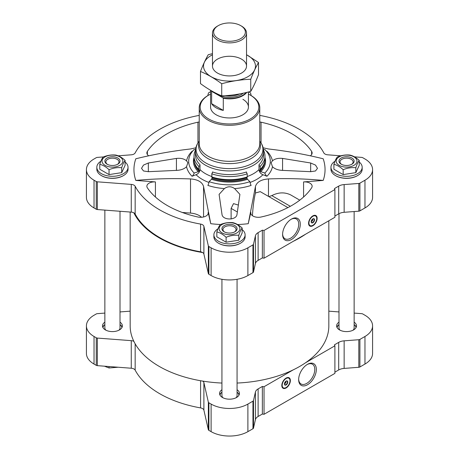 <?xml version="1.0" encoding="UTF-8"?>
<svg xmlns="http://www.w3.org/2000/svg" width="459" height="459" viewBox="0 0 459 459"><rect width="100%" height="100%" fill="white"/><g stroke="black" fill="none" stroke-linecap="round" stroke-linejoin="round"><path stroke-width="0.69" d="M285.951 381.188A1.635 0.947 -60 0 1 286.014 381.372L285.297 381.785M334.898 372.151L338.69 369.96A9.461 5.462 0 0 1 344.147 368.411L358.812 367.292A1.893 1.09 0 0 0 359.908 366.982L364.962 364.062A26.014 15.021 0 0 0 372.582 353.441L372.582 325.867A26.014 15.021 0 0 0 364.962 315.247L362.748 313.967A1.893 1.09 0 0 0 361.658 313.658L354.136 313.084M104.864 313.084L97.342 313.658A1.893 1.09 0 0 0 96.252 313.967L94.038 315.247A26.014 15.021 0 0 0 86.418 325.867L86.418 353.441A26.014 15.021 0 0 0 94.038 364.062L96.252 365.341A1.893 1.09 0 0 0 97.342 365.651L131.257 368.233A4.728 2.731 0 0 1 135.164 370.138A98.674 56.968 0 0 0 200.583 407.908A4.728 2.731 0 0 1 203.888 410.162L208.352 429.744A1.893 1.09 0 0 0 208.891 430.37L211.106 431.649A26.014 15.021 0 0 0 247.894 431.649L252.955 428.729A1.893 1.09 0 0 0 253.488 428.104L255.422 419.635A9.461 5.462 0 0 1 258.113 416.485L262.353 414.035L264.04 414.293L334.898 373.385L334.898 345.811L334.45 344.835L338.69 342.385A9.461 5.462 0 0 1 344.147 340.83L358.812 339.717A1.893 1.09 0 0 0 359.908 339.408L364.962 336.487A26.014 15.021 0 0 0 372.582 325.867M104.864 322.155A9.932 5.737 0 0 0 102.5 325.867A9.932 5.737 0 0 0 105.409 329.923A9.932 5.737 0 0 0 116.236 331.163A9.932 5.737 0 0 0 122.369 325.867A9.932 5.737 0 0 0 120.006 322.155M122.134 327.101A9.932 5.737 0 0 0 120.006 324.622M104.864 324.622A9.932 5.737 0 0 0 102.736 327.101M338.994 322.155A9.932 5.737 0 0 0 336.631 325.867A9.932 5.737 0 0 0 339.54 329.923A9.932 5.737 0 0 0 350.366 331.163A9.932 5.737 0 0 0 356.5 325.867A9.932 5.737 0 0 0 354.136 322.155M356.264 327.101A9.932 5.737 0 0 0 354.136 324.622M338.994 324.622A9.932 5.737 0 0 0 336.866 327.101M221.932 389.737A9.932 5.737 0 0 0 219.568 393.455A9.932 5.737 0 0 0 222.477 397.511A9.932 5.737 0 0 0 233.304 398.751A9.932 5.737 0 0 0 239.432 393.455A9.932 5.737 0 0 0 237.068 389.737M239.202 394.688A9.932 5.737 0 0 0 237.068 392.21M221.932 392.21A9.932 5.737 0 0 0 219.798 394.688M221.932 383.053A99.333 57.352 180 0 1 202.66 381.085A99.333 57.352 180 0 1 133.862 341.364A99.333 57.352 180 0 1 130.167 325.867L130.167 212.041M312.705 218.977A1.635 0.947 -60 0 1 312.774 219.161L312.057 219.574M287.891 207.6L260.253 191.644L255.451 192.992C253.993 198.994 252.989 206.556 252.439 215.678M237.636 224.566A95.547 55.166 0 0 0 248.25 223.694L255.451 186.457C256.868 181.988 261.211 179.48 268.481 178.93C286.886 178.23 305.126 178.729 323.193 180.427A95.547 55.166 0 0 0 323.193 158.78C305.137 154.339 286.898 151.068 268.481 148.968L263.133 147.792M248.25 223.694L250.832 212.374A7.568 4.372 0 0 0 250.763 212.942A7.568 4.372 0 0 0 261.045 217.021A87.979 50.794 0 0 0 311.632 187.817A7.568 4.372 0 0 0 312.131 186.251A7.568 4.372 0 0 0 303.577 181.919L323.193 180.427M224.411 188.574L219.092 194.375L221.972 214.204C222.317 220.544 236.672 220.561 237.028 214.204L239.908 194.375L234.589 188.574C231.181 186.193 227.79 186.193 224.411 188.574A43.255 24.975 180 0 1 207.87 185.402A4.728 1.934 -71.6 0 0 209.092 181.672L211.461 179.297A0.947 0.384 -71.6 0 0 211.874 178.505A1.893 0.775 -71.6 0 0 212.001 177.604L211.76 173.823A35.475 20.483 180 0 0 247.24 173.823L247.24 176.91A35.475 20.483 180 0 1 211.76 176.91M238.341 205.064L233.511 203.624L231.112 208.386L231.112 218.989M272.457 166.715C274.786 169.004 278.16 170.226 282.572 170.381L310.668 171.689L315.511 170.972L317.479 168.321L315.511 165.091L310.668 162.997L282.572 158.424C278.165 157.982 274.798 158.785 272.457 160.834L271.126 162.652L272.457 166.715A43.255 24.975 180 0 1 266.96 176.262A325.431 230.12 -135 0 0 262.927 174.736A4.728 3.345 -135 0 1 258.996 169.566L258.996 164.758A1.417 1.004 -135 0 0 260.224 166.33A35.475 20.483 180 0 0 264.975 156.089L264.975 159.17A35.475 20.483 180 0 1 263.42 165.171A35.475 20.483 180 0 1 260.224 169.411L260.224 166.33M131.257 184.392A4.728 2.731 0 0 1 135.164 186.297L135.164 214.032A4.728 2.731 0 0 0 133.862 212.833A4.728 2.731 0 0 0 131.257 212.121L97.342 209.545A1.893 1.09 0 0 1 96.252 209.235L94.038 207.956A26.014 15.021 0 0 1 86.418 197.336L86.418 169.606A26.014 15.021 0 0 0 94.038 180.226L96.252 181.506A1.893 1.09 0 0 0 97.342 181.816L131.257 184.392L131.257 212.121M135.164 186.297A98.674 56.968 0 0 0 200.583 224.072A4.728 2.731 0 0 1 203.888 226.327L208.352 245.904A1.893 1.09 0 0 0 208.891 246.535L211.106 247.814A26.014 15.021 0 0 0 247.894 247.814L252.955 244.894A1.893 1.09 0 0 0 253.488 244.263L255.422 235.794A9.461 5.462 0 0 1 258.113 232.644L262.353 230.194L264.04 230.458L334.898 189.544L334.45 188.574L338.69 186.124A9.461 5.462 0 0 1 344.147 184.57L344.147 212.299L358.812 211.186A1.893 1.09 0 0 0 359.908 210.876L364.962 207.956A26.014 15.021 0 0 0 372.582 197.336L372.582 169.606A26.014 15.021 0 0 0 364.962 158.986L362.748 157.707A1.893 1.09 0 0 0 361.658 157.397L354.468 156.846M344.147 212.299A9.461 5.462 0 0 0 338.69 213.854L334.898 216.04M258.113 232.644L258.113 260.373L262.353 257.924L264.04 258.188L334.898 217.279L334.898 189.544M203.549 216.981L203.549 186.457C202.149 181.993 197.8 179.486 190.519 178.93C172.102 178.23 153.863 178.729 135.807 180.427L155.423 181.919A7.568 4.372 0 0 0 146.869 186.251A7.568 4.372 0 0 0 147.368 187.817A87.979 50.794 0 0 0 197.955 217.021A7.568 4.372 0 0 0 208.237 212.942A7.568 4.372 0 0 0 208.168 212.374L210.75 223.694A95.547 55.166 0 0 0 220.469 224.52M195.477 150.288A35.475 20.483 0 0 0 194.025 156.089A35.475 20.483 0 0 0 198.776 166.33A1.417 1.004 135 0 0 200.004 164.758L200.004 169.566A4.728 3.345 135 0 1 196.073 174.736A325.431 230.12 135 0 0 192.04 176.262A43.255 24.975 180 0 1 186.543 166.715C184.202 169.004 180.835 170.226 176.428 170.381L176.428 158.424L148.332 162.997L143.489 165.091L141.521 168.321L143.489 170.972L148.332 171.689L176.428 170.381M192.648 151.131A4.728 3.345 -135 0 1 192.04 151.286A43.255 24.975 180 0 0 186.543 160.834C184.214 158.785 180.84 157.982 176.428 158.424M266.352 151.131A4.728 3.345 135 0 0 266.96 151.286A43.255 24.975 180 0 1 272.457 160.834M209.092 181.672A40.817 23.564 180 0 0 249.908 181.672A4.728 1.934 -108.4 0 0 251.13 185.402A43.255 24.975 180 0 1 234.589 188.574M203.549 186.457L210.75 223.694M135.807 180.427A95.547 55.166 0 0 1 135.807 158.78C153.874 154.339 172.114 151.063 190.519 148.968L195.867 147.792M251.171 95.604L250.648 93.303A1.893 1.09 0 0 0 250.109 92.672L248.761 91.892M210.578 91.697L208.891 92.672A1.893 1.09 0 0 0 208.352 93.303L207.829 95.604M199.229 115.387A98.674 56.968 0 0 0 135.164 152.91A4.728 2.731 0 0 1 131.257 154.815L118.175 155.813M103.407 156.932L97.342 157.397A1.893 1.09 0 0 0 96.252 157.707L94.038 158.986A26.014 15.021 0 0 0 86.418 169.606M135.164 214.032A98.674 56.968 0 0 0 200.583 251.802A4.728 2.731 0 0 1 202.66 252.553A99.333 57.352 180 0 1 133.862 212.833M203.888 226.327L203.888 254.056A4.728 2.731 0 0 0 202.66 252.553M203.888 254.056L208.352 273.633A1.893 1.09 0 0 0 208.891 274.264L211.106 275.543A26.014 15.021 0 0 0 247.894 275.543L252.955 272.623A1.893 1.09 0 0 0 253.488 271.992L255.422 263.523A9.461 5.462 0 0 1 258.113 260.373M262.353 230.194L262.353 257.924M264.04 230.458L264.04 258.188M312.849 225.759A6.053 3.494 -60 0 1 309.825 226.058A6.053 3.494 -60 0 1 309.825 219.069A6.053 3.494 -60 0 1 315.878 215.575A6.053 3.494 -60 0 1 316.808 220.423A6.053 3.494 -60 0 1 312.849 225.759M291.442 239.523A12.508 7.224 -60 0 1 282.601 234.417A12.508 7.224 -60 0 1 291.442 219.098A12.508 7.224 -60 0 1 300.289 224.204A12.508 7.224 -60 0 1 291.442 239.523M344.147 184.57L358.812 183.457A1.893 1.09 0 0 0 359.908 183.147L364.962 180.226A26.014 15.021 0 0 0 372.582 169.606M340.871 155.813L327.743 154.815A4.728 2.731 0 0 1 323.836 152.91A98.674 56.968 0 0 0 259.771 115.387M101.565 175.688A15.136 8.738 0 0 0 101.732 175.786A15.136 8.738 0 0 0 123.138 175.786A15.136 8.738 0 0 0 123.305 175.688M100.882 161.224A15.612 9.014 0 0 0 96.826 167.288L96.826 169.216A15.612 9.014 0 0 0 101.399 175.59L101.732 175.786L101.399 175.59A15.612 9.014 0 0 0 123.471 175.59A15.612 9.014 0 0 0 128.044 169.216L128.044 167.288A15.612 9.014 0 0 0 125.095 162.016M335.695 175.688A15.136 8.738 0 0 0 335.862 175.786A15.136 8.738 0 0 0 357.268 175.786A15.136 8.738 0 0 0 357.435 175.688M335.013 161.224A15.612 9.014 0 0 0 330.956 167.288L330.956 169.216A15.612 9.014 0 0 0 335.529 175.59L335.862 175.786L335.529 175.59A15.612 9.014 0 0 0 357.601 175.59A15.612 9.014 0 0 0 362.174 169.216L362.174 167.288A15.612 9.014 0 0 0 359.225 162.016M218.633 243.276A15.136 8.738 0 0 0 218.8 243.368A15.136 8.738 0 0 0 240.2 243.368A15.136 8.738 0 0 0 240.367 243.276M217.95 228.811A15.612 9.014 0 0 0 213.888 234.876L213.888 236.804A15.612 9.014 0 0 0 218.461 243.178L218.8 243.368L218.461 243.178A15.612 9.014 0 0 0 240.539 243.178A15.612 9.014 0 0 0 245.112 236.804L245.112 234.876A15.612 9.014 0 0 0 242.163 229.603M199.229 121.974A7.568 4.372 0 0 0 197.955 122.186A87.979 50.794 0 0 0 147.368 151.39A7.568 4.372 0 0 0 146.869 152.956A7.568 4.372 0 0 0 148.693 155.808M310.307 155.808A7.568 4.372 0 0 0 312.131 152.956A7.568 4.372 0 0 0 311.632 151.39A87.979 50.794 0 0 0 261.045 122.186A7.568 4.372 0 0 0 259.771 121.974M210.578 94.101A29.324 16.931 0 0 0 208.765 95.065L208.093 95.449A30.271 17.476 0 0 0 199.229 107.808A30.271 17.476 0 0 0 208.093 120.166A30.271 17.476 0 0 0 241.084 123.959A30.271 17.476 0 0 0 259.771 107.808A30.271 17.476 0 0 0 250.907 95.449L250.235 95.065A29.324 16.931 0 0 0 248.422 94.101M208.765 95.065A29.324 16.931 0 0 0 208.765 119.007A29.324 16.931 0 0 0 250.235 119.007A29.324 16.931 0 0 0 250.235 95.065M242.88 99.31A18.922 10.924 180 0 1 248.422 107.039A18.922 10.924 180 0 1 229.5 117.963A18.922 10.924 180 0 1 210.578 107.039L210.578 90.308M201.547 217.285A15.136 8.738 0 0 0 190.519 213.091L182.28 212.465M299.779 200.164L290.645 194.886C284.637 192.011 278.355 192.252 271.803 195.609L268.894 196.63M194.025 156.089L194.025 159.17A35.475 20.483 0 0 0 195.58 165.171A35.475 20.483 0 0 0 198.776 169.411L199.189 170.209A35.004 20.207 0 0 1 196.033 166.02L195.58 165.171M198.776 166.33L198.776 169.411M194.025 157.477A36.077 20.827 0 0 0 198.259 171.677A0.947 0.671 135 0 0 198.965 171.052A1.893 1.337 135 0 0 199.189 170.209M195.505 149.932L194.151 149.479A40.817 23.564 0 0 0 189.309 157.144A40.817 23.564 0 0 0 194.151 173.043L198.259 171.677M192.04 176.262A4.728 3.345 135 0 0 194.151 173.043M186.543 160.834L187.874 162.652L186.543 166.715M263.495 149.932L264.849 149.479A40.817 23.564 180 0 1 269.691 157.144A40.817 23.564 180 0 1 264.849 173.043A4.728 3.345 -135 0 0 266.96 176.262M264.849 173.043L260.741 171.677A0.947 0.671 -135 0 1 260.035 171.052A1.893 1.337 -135 0 1 259.811 170.209L260.224 169.411M263.42 165.171L262.967 166.02A35.004 20.207 180 0 1 259.811 170.209M263.523 150.288A35.475 20.483 180 0 1 264.975 156.089M249.908 181.672L247.539 179.297A36.077 20.827 180 0 1 211.461 179.297M212.001 177.604A35.004 20.207 180 0 0 246.999 177.604A1.893 0.775 -108.4 0 0 247.126 178.505A0.947 0.384 -108.4 0 0 247.539 179.297M246.999 177.604L247.24 176.91M211.76 173.823A1.417 0.579 -71.6 0 0 212.471 171.959A34.058 19.662 180 0 0 246.529 171.959A1.417 0.579 -108.4 0 0 247.24 173.823M305.596 234.193A99.333 57.352 180 0 1 293.347 241.268M328.833 220.779L328.833 325.867A99.333 57.352 180 0 1 305.596 362.73A99.333 57.352 180 0 1 293.347 369.799A99.333 57.352 180 0 1 237.068 383.053M213.888 234.876A15.612 9.014 0 0 0 218.461 241.245A15.612 9.014 0 0 0 235.473 243.201A15.612 9.014 0 0 0 245.112 234.876M216.837 231.927L216.837 236.833L226.109 242.186L238.772 240.223L242.163 232.914L242.163 228.008C241.032 229.351 239.902 231.789 238.772 235.318C234.56 234.882 230.338 235.536 226.109 237.28C223.017 234.406 219.93 232.627 216.837 231.927C217.968 228.41 219.098 225.971 220.228 224.617C224.44 222.879 228.662 222.225 232.891 222.655C235.983 223.355 239.07 225.139 242.163 228.008M330.956 167.288A15.612 9.014 0 0 0 335.529 173.657A15.612 9.014 0 0 0 352.541 175.613A15.612 9.014 0 0 0 362.174 167.288M333.905 164.339L333.905 169.245L343.171 174.598L355.834 172.636L359.225 165.326L359.225 160.421C358.1 161.763 356.97 164.202 355.834 167.73C351.623 167.294 347.406 167.948 343.171 169.692C340.085 166.824 336.992 165.039 333.905 164.339C335.03 160.822 336.16 158.384 337.296 157.03C341.507 155.291 345.725 154.637 349.959 155.073C353.046 155.767 356.138 157.552 359.225 160.421M96.826 167.288A15.612 9.014 0 0 0 101.399 173.657A15.612 9.014 0 0 0 118.411 175.613A15.612 9.014 0 0 0 128.044 167.288M99.775 164.339L99.775 169.245L109.041 174.598L121.704 172.636L125.095 165.326L125.095 160.421C123.97 161.763 122.84 164.202 121.704 167.73C117.493 167.294 113.275 167.948 109.041 169.692C105.954 166.824 102.862 165.039 99.775 164.339C100.9 160.822 102.03 158.384 103.166 157.03C107.377 155.291 111.594 154.637 115.829 155.073C118.915 155.767 122.008 157.552 125.095 160.421M238.772 240.223L238.772 235.318M226.109 242.186L226.109 237.28M234.463 231.99A6.546 3.781 0 0 0 236.046 229.529A6.546 3.781 0 0 0 229.5 225.753A6.546 3.781 0 0 0 222.954 229.529A6.546 3.781 0 0 0 224.537 231.99M224.147 231.784A7.568 4.372 0 0 0 234.853 231.784A7.568 4.372 0 0 0 234.853 225.604A7.568 4.372 0 0 0 224.147 225.604A7.568 4.372 0 0 0 224.147 231.784L224.147 231.784M222.139 232.942A10.408 6.007 0 0 0 238.514 231.697A10.408 6.007 0 0 0 232.191 222.89A10.408 6.007 0 0 0 220.486 225.69A10.408 6.007 0 0 0 222.139 232.942M121.704 172.636L121.704 167.73M109.041 174.598L109.041 169.692M355.834 172.636L355.834 167.73M343.171 174.598L343.171 169.692M117.401 164.408A6.546 3.781 0 0 0 118.979 161.941A6.546 3.781 0 0 0 112.438 158.166A6.546 3.781 0 0 0 105.891 161.941A6.546 3.781 0 0 0 107.469 164.408M107.085 164.196A7.568 4.372 0 0 0 117.785 164.196A7.568 4.372 0 0 0 117.785 158.016A7.568 4.372 0 0 0 107.085 158.016A7.568 4.372 0 0 0 107.085 164.196L107.085 164.196M105.077 165.355A10.408 6.007 0 0 0 121.446 164.11A10.408 6.007 0 0 0 115.129 155.303A10.408 6.007 0 0 0 103.424 158.103A10.408 6.007 0 0 0 105.077 165.355M351.531 164.408A6.546 3.781 0 0 0 353.109 161.941A6.546 3.781 0 0 0 346.562 158.166A6.546 3.781 0 0 0 340.021 161.941A6.546 3.781 0 0 0 341.599 164.408M341.215 164.196A7.568 4.372 0 0 0 351.915 164.196A7.568 4.372 0 0 0 351.915 158.016A7.568 4.372 0 0 0 341.215 158.016A7.568 4.372 0 0 0 341.215 164.196L341.215 164.196M339.207 165.355A10.408 6.007 0 0 0 355.576 164.11A10.408 6.007 0 0 0 349.259 155.303A10.408 6.007 0 0 0 337.554 158.103A10.408 6.007 0 0 0 339.207 165.355M291.046 219.339A11.406 6.587 -60 0 1 296.371 218.983A11.406 6.587 -60 0 1 298.12 228.123A11.406 6.587 -60 0 1 290.667 238.181A11.406 6.587 -60 0 1 284.964 238.743A11.406 6.587 -60 0 1 282.612 233.952M312.327 225.598A6.053 3.494 -60 0 1 309.63 225.931M315.672 215.466A6.053 3.494 -60 0 1 316.727 217.973M311.466 220.532L312.774 219.781A1.635 0.947 -60 0 1 311.644 221.456L311.644 221.456A1.635 0.947 -60 0 1 311.185 221.611M311.489 221.536A2.111 1.216 -60 0 1 311.311 221.651A2.111 1.216 -60 0 1 311.185 221.72M311.311 221.651L311.644 221.456L311.311 221.651M312.774 218.92L312.774 219.781M312.757 218.943A2.111 1.216 -60 0 1 313.726 218.886A2.111 1.216 -60 0 1 314.048 220.572A2.111 1.216 -60 0 1 312.671 222.431A2.111 1.216 -60 0 1 311.615 222.54A2.111 1.216 -60 0 1 311.179 221.674M312.849 222.747A2.364 1.366 -60 0 1 311.179 221.783A2.364 1.366 -60 0 1 312.849 218.886A2.364 1.366 -60 0 1 314.524 219.85A2.364 1.366 -60 0 1 312.849 222.747M312.849 225.335A5.537 3.196 -60 0 1 311.454 225.845A5.537 3.196 -60 0 1 310.083 219.218A5.537 3.196 -60 0 1 316.503 217.096A5.537 3.196 -60 0 1 312.849 225.335M311.351 225.857A5.674 3.276 -60 0 1 311.242 225.874A5.674 3.276 -60 0 1 309.836 225.633A5.674 3.276 -60 0 1 309.836 219.075A5.674 3.276 -60 0 1 315.517 215.799A5.674 3.276 -60 0 1 316.423 216.895A5.674 3.276 -60 0 1 316.463 216.998M312.447 219.35L312.774 219.54M203.888 410.162L203.888 382.588A4.728 2.731 0 0 0 202.66 381.085M203.888 382.588L208.352 402.164A1.893 1.09 0 0 0 208.891 402.795L211.106 404.075A26.014 15.021 0 0 0 247.894 404.075L252.955 401.155A1.893 1.09 0 0 0 253.488 400.523L255.422 392.055A9.461 5.462 0 0 1 258.113 388.911L262.353 386.461L264.04 386.719L293.347 369.799M305.596 362.73L334.898 345.811M338.994 311.936L328.833 311.162M130.167 311.162L120.006 311.936M86.418 325.867A26.014 15.021 0 0 0 94.038 336.487L96.252 337.767A1.893 1.09 0 0 0 97.342 338.076L131.257 340.653A4.728 2.731 0 0 1 133.862 341.364M262.353 414.035L262.353 386.461M264.04 414.293L264.04 386.719M286.095 387.97A6.053 3.494 -60 0 1 283.065 388.268A6.053 3.494 -60 0 1 283.065 381.28A6.053 3.494 -60 0 1 289.118 377.786A6.053 3.494 -60 0 1 290.048 382.634A6.053 3.494 -60 0 1 286.095 387.97M307.501 384.74A12.508 7.224 -60 0 1 298.654 379.633A12.508 7.224 -60 0 1 307.501 364.32A12.508 7.224 -60 0 1 316.343 369.426A12.508 7.224 -60 0 1 307.501 384.74M237.068 279.29L237.068 395.538A7.568 4.372 180 0 1 235.972 397.804M223.028 397.804A7.568 4.372 180 0 1 221.932 395.538L221.932 279.29M238.944 395.228A9.461 5.462 0 0 0 237.068 392.261M221.932 392.261A9.461 5.462 0 0 0 220.056 395.228M354.136 211.542L354.136 327.956A7.568 4.372 180 0 1 353.04 330.216M340.09 330.216A7.568 4.372 180 0 1 338.994 327.956L338.994 213.682M356.012 327.646A9.461 5.462 0 0 0 354.136 324.674M338.994 324.674A9.461 5.462 0 0 0 337.118 327.646M120.006 211.266L120.006 327.956A7.568 4.372 180 0 1 118.91 330.216M105.96 330.216A7.568 4.372 180 0 1 104.864 327.956L104.864 210.113M121.882 327.646A9.461 5.462 0 0 0 120.006 324.674M104.864 324.674A9.461 5.462 0 0 0 102.988 327.646M109.041 366.54L109.041 367.975L104.686 366.288M118.129 367.234L109.041 367.975M307.1 364.561A11.406 6.587 -60 0 1 312.424 364.199A11.406 6.587 -60 0 1 314.174 373.345A11.406 6.587 -60 0 1 306.721 383.397A11.406 6.587 -60 0 1 301.018 383.959A11.406 6.587 -60 0 1 298.666 379.174M285.567 387.809A6.053 3.494 -60 0 1 282.87 388.142M288.912 377.677A6.053 3.494 -60 0 1 289.973 380.184M284.706 382.743L286.014 381.991A1.635 0.947 -60 0 1 284.89 383.667L284.89 383.667A1.635 0.947 -60 0 1 284.425 383.822M284.729 383.747A2.111 1.216 -60 0 1 284.551 383.862A2.111 1.216 -60 0 1 284.425 383.931M284.551 383.862L284.89 383.667L284.551 383.862M286.02 381.131L286.014 381.991M285.997 381.154A2.111 1.216 -60 0 1 286.967 381.096A2.111 1.216 -60 0 1 287.288 382.783A2.111 1.216 -60 0 1 285.911 384.642A2.111 1.216 -60 0 1 284.855 384.751A2.111 1.216 -60 0 1 284.425 383.885M286.095 384.958A2.364 1.366 -60 0 1 284.419 383.994A2.364 1.366 -60 0 1 286.095 381.096A2.364 1.366 -60 0 1 287.764 382.06A2.364 1.366 -60 0 1 286.095 384.958M286.095 387.545A5.537 3.196 -60 0 1 284.695 388.056A5.537 3.196 -60 0 1 283.323 381.429A5.537 3.196 -60 0 1 289.749 379.306A5.537 3.196 -60 0 1 286.095 387.545M284.591 388.067A5.674 3.276 -60 0 1 284.488 388.084A5.674 3.276 -60 0 1 283.083 387.844A5.674 3.276 -60 0 1 283.083 381.286A5.674 3.276 -60 0 1 288.757 378.009A5.674 3.276 -60 0 1 289.669 379.105A5.674 3.276 -60 0 1 289.709 379.209M285.693 381.561L286.02 381.75M246.196 92.523A18.653 10.769 180 0 1 222.844 97.784L212.075 91.57A18.653 10.769 180 0 1 211.708 90.957M212.075 91.57L211.628 91.53A18.922 10.924 180 0 1 211.169 90.653M246.787 92.385A18.922 10.924 180 0 1 223.292 98.266L222.844 97.784M223.292 98.266L223.292 110.407L211.628 103.671A18.922 10.924 0 0 0 223.292 110.407M211.628 91.53L211.628 103.671M241.543 26.106L240.723 25.635A15.87 9.163 180 0 1 240.723 38.59A15.87 9.163 180 0 1 218.277 38.59A15.87 9.163 180 0 1 218.277 25.635A15.87 9.163 180 0 1 240.723 25.635L241.543 26.106A17.029 9.834 180 0 1 246.529 33.059A17.029 9.834 180 0 1 229.5 42.888A17.029 9.834 180 0 1 212.471 33.059A17.029 9.834 180 0 1 217.457 26.106L218.277 25.635M258.515 62.499L258.515 74.622C255.927 81.363 253.334 86.952 250.74 91.375C241.067 94.032 231.399 95.529 221.726 95.862C214.737 92.988 207.652 88.897 200.485 83.601L200.485 71.478C207.474 74.358 214.554 78.443 221.726 83.745C231.399 81.088 241.067 79.591 250.74 79.252C253.334 72.511 255.927 66.928 258.515 62.499L246.529 54.713M212.471 53.651L208.26 54.724C205.666 59.148 203.073 64.736 200.485 71.478M221.726 95.862L221.726 83.745M250.74 91.375L250.74 79.252M217.457 59.148A17.029 9.834 0 0 0 217.457 73.05A17.029 9.834 0 0 0 241.543 73.05A17.029 9.834 0 0 0 241.543 59.148A17.029 9.834 0 0 0 217.457 59.148M212.471 54.782A25.968 14.992 0 0 0 211.14 55.499A25.968 14.992 0 0 0 211.57 76.946A25.968 14.992 0 0 0 248.703 76.194A25.968 14.992 0 0 0 246.529 54.782M255.451 192.992L255.451 186.457M250.832 213.515L250.832 212.374M282.572 170.381L282.572 158.424M196.073 174.736A38.596 22.284 0 0 0 208.111 182.143A38.596 22.284 0 0 0 208.954 182.458M250.046 182.458A38.596 22.284 0 0 0 262.927 174.736M205.42 165.177A34.058 19.662 0 0 0 242.536 169.44A34.058 19.662 0 0 0 263.558 151.275C263.506 147.695 262.324 144.43 260.012 141.464A33.421 19.295 0 0 1 248.457 165.234A33.421 19.295 0 0 1 205.867 162.985A33.421 19.295 0 0 1 198.988 141.464C196.676 144.43 195.494 147.695 195.442 151.275A34.058 19.662 0 0 0 205.42 165.177M200.004 169.566A34.058 19.662 0 0 0 205.42 173.64A34.058 19.662 0 0 0 211.76 176.52M247.24 176.52A34.058 19.662 0 0 0 258.996 169.566M263.558 151.275L263.558 154.93A34.058 19.662 180 0 1 258.996 164.758M195.442 151.275L195.442 154.93A34.058 19.662 0 0 0 200.004 164.758M94.038 180.226L94.038 207.956M96.252 181.506L96.252 209.235M97.342 181.816L97.342 209.545M200.583 224.072L200.583 251.802M208.352 245.904L208.352 273.633M208.891 246.535L208.891 274.264M211.106 247.814L211.106 275.543M247.894 247.814L247.894 275.543M252.955 244.894L252.955 272.623M253.488 244.263L253.488 271.992M255.422 235.794L255.422 263.523M338.69 186.124L338.69 213.854M358.812 183.457L358.812 211.186M359.908 183.147L359.908 210.876M364.962 180.226L364.962 207.956M199.229 142.187A30.908 17.844 0 0 0 207.646 158.401A30.908 17.844 0 0 0 244.159 161.493A30.908 17.844 0 0 0 259.771 142.187M199.229 107.808L199.229 143.851A30.271 17.476 0 0 0 208.093 156.209A30.271 17.476 0 0 0 241.084 160.002A30.271 17.476 0 0 0 259.771 143.851L259.771 107.808M190.519 213.091L190.519 178.93M155.423 197.009L155.423 181.919M208.168 213.515L208.168 212.374M268.481 196.395L268.481 178.93M303.577 197.009L303.577 181.919M194.26 161.539A35.257 20.357 0 0 0 198.965 171.052M264.975 157.477A36.077 20.827 180 0 1 260.741 171.677M264.74 161.539A35.257 20.357 180 0 1 260.035 171.052M247.126 178.505A35.257 20.357 180 0 1 211.874 178.505M311.632 154.522L311.632 151.39M261.045 142.938L261.045 122.186M197.955 142.938L197.955 122.186M147.368 154.522L147.368 151.39M148.332 171.689L148.332 162.997M310.668 171.689L310.668 162.997M237.343 211.983L231.112 208.386M290.323 206.303L271.803 195.609M310.766 225.897A5.961 3.442 -60 0 1 309.337 225.673M315.299 215.346A5.961 3.442 -60 0 1 316.205 216.476M94.038 364.062L94.038 336.487M96.252 365.341L96.252 337.767M97.342 365.651L97.342 338.076M131.257 368.233L131.257 340.653M135.164 370.138L135.164 343.825M200.583 407.908L200.583 380.735M208.352 429.744L208.352 402.164M208.891 430.37L208.891 402.795M211.106 431.649L211.106 404.075M247.894 431.649L247.894 404.075M252.955 428.729L252.955 401.155M253.488 428.104L253.488 400.523M255.422 419.635L255.422 392.055M258.113 416.485L258.113 388.911M338.69 369.96L338.69 342.385M344.147 368.411L344.147 340.83M358.812 367.292L358.812 339.717M359.908 366.982L359.908 339.408M364.962 364.062L364.962 336.487M284.012 388.107A5.961 3.442 -60 0 1 282.583 387.884M288.539 377.556A5.961 3.442 -60 0 1 289.451 378.686M243.253 93.194A16.696 9.639 180 0 1 215.523 92.999M239.621 93.923A15.749 9.094 180 0 1 225.105 95.684M199.229 141.154L198.988 141.464M259.771 141.154L260.012 141.464M240.2 243.368L240.539 243.178M357.268 175.786L357.601 175.59M123.138 175.786L123.471 175.59M315.517 215.799L314.633 215.294M309.836 225.633L308.959 225.122M288.757 378.009L287.879 377.505M283.083 387.844L282.199 387.333M248.422 91.978L248.422 107.039M212.471 33.059L212.471 66.096M246.529 33.059L246.529 66.096"/></g></svg>
